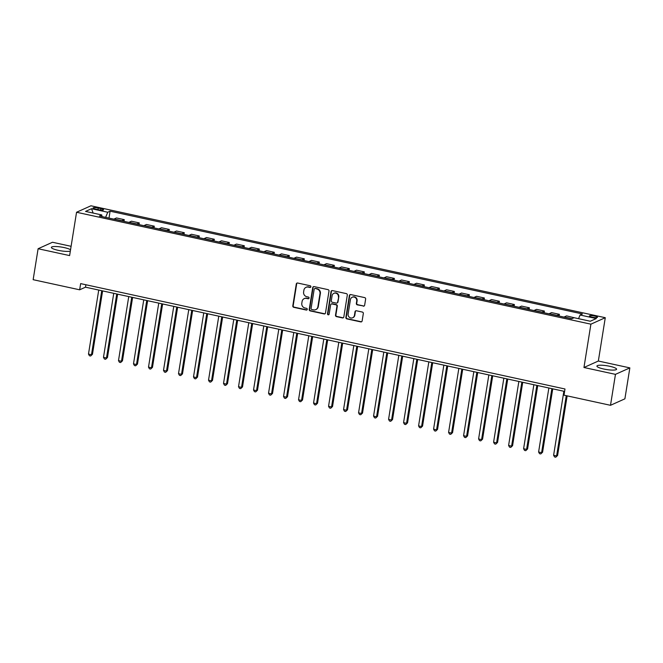 <?xml version="1.0" encoding="UTF-8"?>
<svg xmlns="http://www.w3.org/2000/svg" width="663" height="663" viewBox="0 0 663 663"><rect width="100%" height="100%" fill="white"/><g stroke="black" fill="none" stroke-linecap="round" stroke-linejoin="round"><path stroke-width="0.99" d="M310.881 286.781A0.878 0.829 -114.2 0 0 310.193 285.753L297.67 283.026A1.251 1.185 -114.2 0 0 296.295 283.988L292.797 305.858A1.251 1.185 -114.2 0 0 293.775 307.325L306.298 310.052A0.878 0.829 -114.2 0 0 307.259 309.381A0.878 0.829 -114.2 0 0 306.571 308.353L304.947 307.997A4.011 3.779 -114.2 0 1 301.806 303.289L302.096 301.466A4.011 3.779 -114.2 0 1 306.488 298.4L308.104 298.756A0.878 0.829 -114.2 0 0 309.066 298.085A0.878 0.829 -114.2 0 0 308.378 297.049L306.762 296.701A4.011 3.779 -114.2 0 1 303.613 291.993L303.903 290.17A4.011 3.779 -114.2 0 1 308.295 287.104L309.919 287.452A0.878 0.829 -114.2 0 0 310.881 286.781M609.786 366.291A9.962 1.906 9.1 0 0 596.915 366.084A9.962 1.906 9.1 0 0 603.72 369.018A9.962 1.906 9.1 0 0 616.59 369.233A9.962 1.906 9.1 0 0 609.786 366.291M70.543 249.794A9.962 1.906 9.1 0 0 64.236 247.597A9.962 1.906 9.1 0 0 51.366 247.382A9.962 1.906 9.1 0 0 58.17 250.324A9.962 1.906 9.1 0 0 70.336 251.086M594.703 316.044A4.086 0.779 9.1 0 0 589.424 315.961A4.086 0.779 9.1 0 0 592.216 317.163A4.086 0.779 9.1 0 0 597.496 317.254A4.086 0.779 9.1 0 0 594.703 316.044M363.283 306.165A1.251 1.185 -114.2 0 0 364.65 305.212L365.636 299.071A1.251 1.185 -114.2 0 0 364.65 297.604L350.752 294.579A1.251 1.185 -114.2 0 0 349.376 295.532L345.871 317.403A1.251 1.185 -114.2 0 0 346.857 318.878L360.763 321.903A1.251 1.185 -114.2 0 0 362.131 320.942L363.324 313.533A1.251 1.185 -114.2 0 0 362.338 312.058L356.387 310.765A1.251 1.185 -114.2 0 0 355.012 311.726L354.423 315.397A3.356 3.158 -114.2 0 1 349.351 317.279A3.356 3.158 -114.2 0 1 348.125 314.03L350.429 299.626A3.356 3.158 -114.2 0 1 355.501 297.753A3.356 3.158 -114.2 0 1 356.727 301.002L356.346 303.405A1.251 1.185 -114.2 0 0 357.332 304.872L363.672 305.991A1.251 1.185 -114.2 0 0 364.178 305.991M583.954 367.501L615.463 374.355L610.507 405.3L624.894 398.828L629.85 367.882L598.341 361.028L605.278 317.701L590.899 324.174L583.954 367.501L598.341 361.028M71.098 246.313L52.493 242.26L38.106 248.733L69.615 255.586L76.552 212.259L590.899 324.174M38.106 248.733L33.15 279.687L79.659 289.806L85.494 287.178L564.594 391.419M610.507 405.3L563.998 395.181L564.984 388.99L80.654 283.615L79.659 289.806M328.997 291.098A1.251 1.185 -114.2 0 0 328.011 289.632L314.105 286.607A1.251 1.185 -114.2 0 0 312.737 287.56L309.231 309.43A1.251 1.185 -114.2 0 0 310.218 310.906L324.116 313.93A1.251 1.185 -114.2 0 0 325.492 312.969L328.997 291.098M332.428 290.593L346.335 293.618A1.251 1.185 -114.2 0 1 347.313 295.085L343.815 316.955A1.251 1.185 -114.2 0 1 342.44 317.917L336.489 316.624A1.251 1.185 -114.2 0 1 335.503 315.149L336.928 306.281A1.251 1.185 -114.2 0 0 335.942 304.806L331.997 303.952A1.251 1.185 -114.2 0 0 330.622 304.905L329.146 314.146A0.878 0.829 -114.2 0 1 327.82 314.635A0.878 0.829 -114.2 0 1 327.497 313.781L331.052 291.546A1.251 1.185 -114.2 0 1 332.428 290.593M95.803 209.135L98.439 209.707A3.961 0.754 9.1 0 0 103.561 209.79A3.961 0.754 9.1 0 0 100.851 208.621L98.215 208.049A3.961 0.754 9.1 0 0 93.093 207.967A3.961 0.754 9.1 0 0 95.803 209.135M605.278 317.701L90.939 205.787L76.552 212.259M102.052 216.577L101.762 214.945L99.409 216.005L571.738 318.77L574.092 317.71L590.294 321.24L596.277 318.547L580.075 315.016L582.429 313.955L110.099 211.19L107.746 212.251L105.624 217.356M101.762 214.945L85.552 211.422L91.544 208.721L107.746 212.251M615.463 374.355L629.85 367.882M85.883 284.75L85.494 287.178M108.997 218.086L110.099 211.19M123.998 221.351L124.271 219.652L116.473 217.961L114.119 219.014A5.105 1.401 102.3 0 0 113.903 219.155M139.006 224.616L139.271 222.917L131.473 221.218L129.119 222.279A5.105 1.401 102.3 0 0 128.904 222.42M154.007 227.881L154.28 226.182L146.473 224.484L144.128 225.544A5.105 1.401 102.3 0 0 143.904 225.685M169.015 231.147L169.28 229.448L161.482 227.749L159.128 228.81A5.105 1.401 102.3 0 0 158.913 228.95M184.016 234.412L184.289 232.713L176.482 231.014L174.137 232.075A5.105 1.401 102.3 0 0 173.913 232.216M199.016 237.677L199.29 235.978L191.491 234.279L189.137 235.34A5.105 1.401 102.3 0 0 188.922 235.481M214.025 240.942L214.298 239.244L206.491 237.545L204.138 238.605A5.105 1.401 102.3 0 0 203.922 238.746M229.025 244.208L229.299 242.509L221.5 240.81L219.146 241.871A5.105 1.401 102.3 0 0 218.931 242.003M244.034 247.473L244.307 245.774L236.5 244.075L234.147 245.136A5.105 1.401 102.3 0 0 233.931 245.269M259.034 250.73L259.308 249.039L251.509 247.34L249.155 248.393A5.105 1.401 102.3 0 0 248.94 248.534M274.043 253.995L274.308 252.296L266.509 250.606L264.156 251.658A5.105 1.401 102.3 0 0 263.94 251.799M289.043 257.261L289.317 255.562L281.518 253.871L279.164 254.924A5.105 1.401 102.3 0 0 278.941 255.064M304.052 260.526L304.317 258.827L296.518 257.128L294.165 258.189A5.105 1.401 102.3 0 0 293.949 258.33M319.052 263.791L319.326 262.092L311.519 260.393L309.173 261.454A5.105 1.401 102.3 0 0 308.95 261.595M334.053 267.056L334.326 265.357L326.527 263.659L324.174 264.719A5.105 1.401 102.3 0 0 323.958 264.86M349.061 270.322L349.335 268.623L341.528 266.924L339.174 267.985A5.105 1.401 102.3 0 0 338.959 268.125M364.062 273.587L364.335 271.888L356.537 270.189L354.183 271.25A5.105 1.401 102.3 0 0 353.967 271.391M379.07 276.852L379.344 275.153L371.537 273.454L369.183 274.515A5.105 1.401 102.3 0 0 368.968 274.656M394.071 280.118L394.344 278.419L386.546 276.72L384.192 277.78A5.105 1.401 102.3 0 0 383.976 277.913M409.079 283.383L409.353 281.684L401.546 279.985L399.192 281.046A5.105 1.401 102.3 0 0 398.977 281.178M424.08 286.64L424.353 284.949L416.555 283.25L414.201 284.303A5.105 1.401 102.3 0 0 413.985 284.444M439.088 289.905L439.354 288.206L431.555 286.515L429.201 287.568A5.105 1.401 102.3 0 0 428.986 287.709M454.089 293.17L454.362 291.471L446.555 289.781L444.21 290.833A5.105 1.401 102.3 0 0 443.986 290.974M469.097 296.436L469.363 294.737L461.564 293.038L459.21 294.099A5.105 1.401 102.3 0 0 458.995 294.239M484.098 299.701L484.371 298.002L476.564 296.303L474.219 297.364A5.105 1.401 102.3 0 0 473.995 297.505M499.098 302.966L499.372 301.267L491.573 299.568L489.219 300.629A5.105 1.401 102.3 0 0 489.004 300.77M514.107 306.231L514.38 304.532L506.573 302.834L504.22 303.894A5.105 1.401 102.3 0 0 504.004 304.035M529.107 309.497L529.381 307.798L521.582 306.099L519.228 307.16A5.105 1.401 102.3 0 0 519.013 307.3M544.116 312.762L544.389 311.063L536.582 309.364L534.229 310.425A5.105 1.401 102.3 0 0 534.013 310.566M559.116 316.027L559.39 314.328L551.591 312.629L549.237 313.69A5.105 1.401 102.3 0 0 549.022 313.823M574.365 317.768L566.592 315.895L564.238 316.955A5.105 1.401 102.3 0 0 564.022 317.088M124.271 219.652L121.917 220.713A5.105 1.401 102.3 0 0 121.702 220.854M139.271 222.917L136.926 223.978A5.105 1.401 102.3 0 0 136.702 224.119M154.28 226.182L151.926 227.243A5.105 1.401 102.3 0 0 151.711 227.384M169.28 229.448L166.935 230.509A5.105 1.401 102.3 0 0 166.711 230.649M184.289 232.713L181.935 233.774A5.105 1.401 102.3 0 0 181.72 233.915M199.29 235.978L196.936 237.039A5.105 1.401 102.3 0 0 196.72 237.18M214.298 239.244L211.945 240.304A5.105 1.401 102.3 0 0 211.729 240.437M229.299 242.509L226.945 243.561A5.105 1.401 102.3 0 0 226.729 243.702M244.307 245.774L241.954 246.827A5.105 1.401 102.3 0 0 241.738 246.968M259.308 249.039L256.954 250.092A5.105 1.401 102.3 0 0 256.738 250.233M274.308 252.296L271.963 253.357A5.105 1.401 102.3 0 0 271.739 253.498M289.317 255.562L286.963 256.622A5.105 1.401 102.3 0 0 286.748 256.763M304.317 258.827L301.972 259.888A5.105 1.401 102.3 0 0 301.748 260.029M319.326 262.092L316.972 263.153A5.105 1.401 102.3 0 0 316.757 263.294M334.326 265.357L331.972 266.418A5.105 1.401 102.3 0 0 331.757 266.559M349.335 268.623L346.981 269.684A5.105 1.401 102.3 0 0 346.766 269.824M364.335 271.888L361.981 272.949A5.105 1.401 102.3 0 0 361.766 273.09M379.344 275.153L376.99 276.214A5.105 1.401 102.3 0 0 376.775 276.347M394.344 278.419L391.99 279.471A5.105 1.401 102.3 0 0 391.775 279.612M409.353 281.684L406.999 282.736A5.105 1.401 102.3 0 0 406.784 282.877M424.353 284.949L422 286.002A5.105 1.401 102.3 0 0 421.784 286.143M439.354 288.206L437.008 289.267A5.105 1.401 102.3 0 0 436.784 289.408M454.362 291.471L452.009 292.532A5.105 1.401 102.3 0 0 451.793 292.673M469.363 294.737L467.017 295.797A5.105 1.401 102.3 0 0 466.793 295.938M484.371 298.002L482.018 299.063A5.105 1.401 102.3 0 0 481.802 299.204M499.372 301.267L497.018 302.328A5.105 1.401 102.3 0 0 496.802 302.469M514.38 304.532L512.027 305.593A5.105 1.401 102.3 0 0 511.811 305.734M529.381 307.798L527.027 308.859A5.105 1.401 102.3 0 0 526.812 308.999M544.389 311.063L542.036 312.124A5.105 1.401 102.3 0 0 541.82 312.256M559.39 314.328L557.036 315.381A5.105 1.401 102.3 0 0 556.821 315.522M578.55 318.679L580.075 315.016M93.135 213.063L91.544 208.721M310.599 287.286A0.878 0.829 -114.2 0 1 310.309 287.278L308.685 286.922A4.011 3.779 -114.2 0 0 306.414 287.154L306.024 287.328M304.218 298.632L304.607 298.458A4.011 3.779 -114.2 0 1 306.878 298.226L308.494 298.574A0.878 0.829 -114.2 0 0 308.784 298.59M297.165 283.035A1.251 1.185 -114.2 0 0 296.684 283.814L293.187 305.684A1.251 1.185 -114.2 0 0 294.165 307.151L306.687 309.878A0.878 0.829 -114.2 0 0 306.977 309.886M313.599 286.607A1.251 1.185 -114.2 0 0 313.127 287.386L309.621 309.256A1.251 1.185 -114.2 0 0 310.607 310.732L324.505 313.756A1.251 1.185 -114.2 0 0 325.011 313.756M315.132 288.587A0.878 0.829 -114.2 0 0 314.171 289.259L311.096 308.452A0.878 0.829 -114.2 0 0 311.784 309.488L313.491 309.861A4.011 3.779 -114.2 0 0 317.884 306.787L319.989 293.668A4.011 3.779 -114.2 0 0 316.839 288.96L315.522 288.413A0.878 0.829 -114.2 0 0 315.024 288.463L314.635 288.637M315.762 309.629L316.152 309.455A4.011 3.779 -114.2 0 0 318.273 306.613L317.884 306.787M315.522 288.413L317.229 288.786A4.011 3.779 -114.2 0 1 320.378 293.494L318.273 306.613M331.285 304.019L331.674 303.845A1.251 1.185 -114.2 0 1 332.387 303.778L336.332 304.632A1.251 1.185 -114.2 0 1 337.318 306.107L335.892 314.975A1.251 1.185 -114.2 0 0 336.879 316.45L342.829 317.743A1.251 1.185 -114.2 0 0 343.335 317.734M331.923 290.593A1.251 1.185 -114.2 0 0 331.442 291.372L327.887 313.607A0.878 0.829 -114.2 0 0 328.865 314.652M338.403 297.074A3.356 3.158 -114.2 0 0 333.87 293.336A3.356 3.158 -114.2 0 0 332.097 295.706L331.285 300.778A1.251 1.185 -114.2 0 0 332.271 302.245L336.216 303.107A1.251 1.185 -114.2 0 0 337.591 302.146L338.793 296.9A3.356 3.158 -114.2 0 0 334.26 293.154L333.87 293.336M336.92 303.032L337.31 302.858A1.251 1.185 -114.2 0 0 337.973 301.972L337.591 302.146M338.793 296.9L337.973 301.972M352.202 297.256L352.592 297.082A3.356 3.158 -114.2 0 1 357.117 300.828L356.735 303.223A1.251 1.185 -114.2 0 0 357.722 304.698L363.672 305.991M352.65 317.776L353.039 317.602A3.356 3.158 -114.2 0 0 354.813 315.223L354.423 315.397M355.882 310.773A1.251 1.185 -114.2 0 0 355.401 311.552L354.813 315.223M350.246 294.579A1.251 1.185 -114.2 0 0 349.766 295.358L346.26 317.229A1.251 1.185 -114.2 0 0 347.246 318.704L361.153 321.729A1.251 1.185 -114.2 0 0 361.658 321.721M98.737 290.062L88.486 354.075L91.486 354.73L92.455 354.291L102.608 290.9M92.455 354.291L90.624 356.006L91.486 354.73L101.737 290.717M90.624 356.006L89.422 355.749L88.486 354.075M113.746 293.328L103.486 357.34L106.486 357.995L107.464 357.556L117.616 294.165M107.464 357.556L105.624 359.271L106.486 357.995L116.746 293.974M105.624 359.271L104.422 359.014L103.486 357.34M128.746 296.593L118.495 360.606L121.495 361.26L122.464 360.821L132.617 297.43M122.464 360.821L120.625 362.537L121.495 361.26L131.746 297.239M120.625 362.537L119.431 362.28L118.495 360.606M143.755 299.85L133.495 363.871L136.495 364.517L137.473 364.086L147.625 300.695M137.473 364.086L135.633 365.802L136.495 364.517L146.755 300.505M135.633 365.802L134.432 365.545L133.495 363.871M158.755 303.115L148.504 367.136L151.504 367.783L152.473 367.352L162.626 303.961M152.473 367.352L150.634 369.067L151.504 367.783L161.755 303.77M150.634 369.067L149.432 368.81L148.504 367.136M173.756 306.381L163.504 370.402L166.504 371.048L167.482 370.617L177.634 307.226M167.482 370.617L165.642 372.333L166.504 371.048L176.764 307.035M165.642 372.333L164.441 372.067L163.504 370.402M188.764 309.646L178.513 373.659L181.513 374.313L182.482 373.874L192.635 310.491M182.482 373.874L180.643 375.598L181.513 374.313L191.764 310.301M180.643 375.598L179.441 375.333L178.513 373.659M203.765 312.911L193.513 376.924L196.513 377.579L197.483 377.139L207.643 313.756M197.483 377.139L195.651 378.863L196.513 377.579L206.765 313.566M195.651 378.863L194.45 378.598L193.513 376.924M218.773 316.176L208.522 380.189L211.522 380.844L212.491 380.405L222.644 317.022M212.491 380.405L210.652 382.128L211.522 380.844L221.774 316.831M210.652 382.128L209.45 381.863L208.522 380.189M233.774 319.442L223.522 383.454L226.522 384.109L227.492 383.67L237.644 320.287M227.492 383.67L225.66 385.394L226.522 384.109L236.774 320.096M225.66 385.394L224.459 385.128L223.522 383.454M248.782 322.707L238.523 386.72L241.531 387.374L242.501 386.935L252.653 323.544M242.501 386.935L240.661 388.659L241.531 387.374L251.783 323.362M240.661 388.659L239.459 388.394L238.523 386.72M263.783 325.972L253.531 389.985L256.531 390.64L257.501 390.2L267.653 326.809M257.501 390.2L255.661 391.916L256.531 390.64L266.783 326.627M255.661 391.916L254.468 391.659L253.531 389.985M278.791 329.238L268.532 393.25L271.532 393.905L272.51 393.466L282.662 330.075M272.51 393.466L270.67 395.181L271.532 393.905L281.792 329.884M270.67 395.181L269.468 394.924L268.532 393.25M293.792 332.503L283.54 396.515L286.54 397.17L287.51 396.731L297.662 333.34M287.51 396.731L285.67 398.446L286.54 397.17L296.792 333.149M285.67 398.446L284.477 398.19L283.54 396.515M308.792 335.76L298.541 399.781L301.541 400.427L302.519 399.996L312.671 336.605M302.519 399.996L300.679 401.712L301.541 400.427L311.801 336.414M300.679 401.712L299.477 401.455L298.541 399.781M323.801 339.025L313.549 403.046L316.549 403.692L317.519 403.261L327.671 339.87M317.519 403.261L315.679 404.977L316.549 403.692L326.801 339.68M315.679 404.977L314.477 404.72L313.549 403.046M338.801 342.29L328.55 406.311L331.55 406.958L332.528 406.527L342.68 343.136M332.528 406.527L330.688 408.242L331.55 406.958L341.801 342.945M330.688 408.242L329.486 407.977L328.55 406.311M353.81 345.556L343.558 409.568L346.558 410.223L347.528 409.784L357.68 346.401M347.528 409.784L345.688 411.508L346.558 410.223L356.81 346.21M345.688 411.508L344.487 411.242L343.558 409.568M368.81 348.821L358.559 412.834L361.559 413.488L362.528 413.049L372.689 349.666M362.528 413.049L360.697 414.773L361.559 413.488L371.81 349.476M360.697 414.773L359.495 414.508L358.559 412.834M383.819 352.086L373.567 416.099L376.567 416.754L377.537 416.314L387.689 352.931M377.537 416.314L375.697 418.038L376.567 416.754L386.819 352.741M375.697 418.038L374.496 417.773L373.567 416.099M398.819 355.351L388.568 419.364L391.568 420.019L392.537 419.58L402.69 356.197M392.537 419.58L390.698 421.303L391.568 420.019L401.819 356.006M390.698 421.303L389.504 421.038L388.568 419.364M413.828 358.617L403.568 422.629L406.568 423.284L407.546 422.845L417.698 359.454M407.546 422.845L405.706 424.569L406.568 423.284L416.828 359.271M405.706 424.569L404.505 424.303L403.568 422.629M428.828 361.882L418.577 425.895L421.577 426.549L422.546 426.11L432.699 362.719M422.546 426.11L420.707 427.826L421.577 426.549L431.828 362.537M420.707 427.826L419.513 427.569L418.577 425.895M443.837 365.147L433.577 429.16L436.577 429.815L437.555 429.375L447.707 365.984M437.555 429.375L435.715 431.091L436.577 429.815L446.837 365.794M435.715 431.091L434.514 430.834L433.577 429.16M458.837 368.413L448.586 432.425L451.586 433.08L452.556 432.641L462.708 369.25M452.556 432.641L450.716 434.356L451.586 433.08L461.838 369.059M450.716 434.356L449.514 434.099L448.586 432.425M473.838 371.67L463.586 435.69L466.586 436.337L467.564 435.906L477.716 372.515M467.564 435.906L465.724 437.621L466.586 436.337L476.846 372.324M465.724 437.621L464.523 437.365L463.586 435.69M488.846 374.935L478.595 438.956L481.595 439.602L482.565 439.171L492.717 375.78M482.565 439.171L480.725 440.887L481.595 439.602L491.847 375.589M480.725 440.887L479.523 440.63L478.595 438.956M503.847 378.2L493.595 442.221L496.595 442.867L497.565 442.436L507.725 379.045M497.565 442.436L495.733 444.152L496.595 442.867L506.847 378.855M495.733 444.152L494.532 443.895L493.595 442.221M518.856 381.465L508.604 445.478L511.604 446.133L512.574 445.693L522.726 382.311M512.574 445.693L510.734 447.417L511.604 446.133L521.856 382.12M510.734 447.417L509.532 447.152L508.604 445.478M533.856 384.731L523.604 448.743L526.604 449.398L527.574 448.959L537.726 385.576M527.574 448.959L525.742 450.683L526.604 449.398L536.856 385.385M525.742 450.683L524.541 450.417L523.604 448.743M548.865 387.996L538.605 452.009L541.613 452.663L542.583 452.224L552.735 388.841M542.583 452.224L540.743 453.948L541.613 452.663L551.865 388.651M540.743 453.948L539.541 453.683L538.605 452.009M563.865 391.261L553.613 455.274L556.613 455.929L557.583 455.489L567.138 395.869M557.583 455.489L555.743 457.213L556.613 455.929L566.26 395.678M555.743 457.213L554.55 456.948L553.613 455.274M121.917 220.713L114.119 219.014M136.926 223.978L129.119 222.279M151.926 227.243L144.128 225.544M166.935 230.509L159.128 228.81M181.935 233.774L174.137 232.075M196.936 237.039L189.137 235.34M211.945 240.304L204.138 238.605M226.945 243.561L219.146 241.871M241.954 246.827L234.147 245.136M256.954 250.092L249.155 248.393M271.963 253.357L264.156 251.658M286.963 256.622L279.164 254.924M301.972 259.888L294.165 258.189M316.972 263.153L309.173 261.454M331.972 266.418L324.174 264.719M346.981 269.684L339.174 267.985M361.981 272.949L354.183 271.25M376.99 276.214L369.183 274.515M391.99 279.471L384.192 277.78M406.999 282.736L399.192 281.046M422 286.002L414.201 284.303M437.008 289.267L429.201 287.568M452.009 292.532L444.21 290.833M467.017 295.797L459.21 294.099M482.018 299.063L474.219 297.364M497.018 302.328L489.219 300.629M512.027 305.593L504.22 303.894M527.027 308.859L519.228 307.16M542.036 312.124L534.229 310.425M557.036 315.381L549.237 313.69M572.02 318.646L564.238 316.955M97.967 209.599L98.215 208.049M100.627 210.055L100.851 208.621"/></g></svg>
